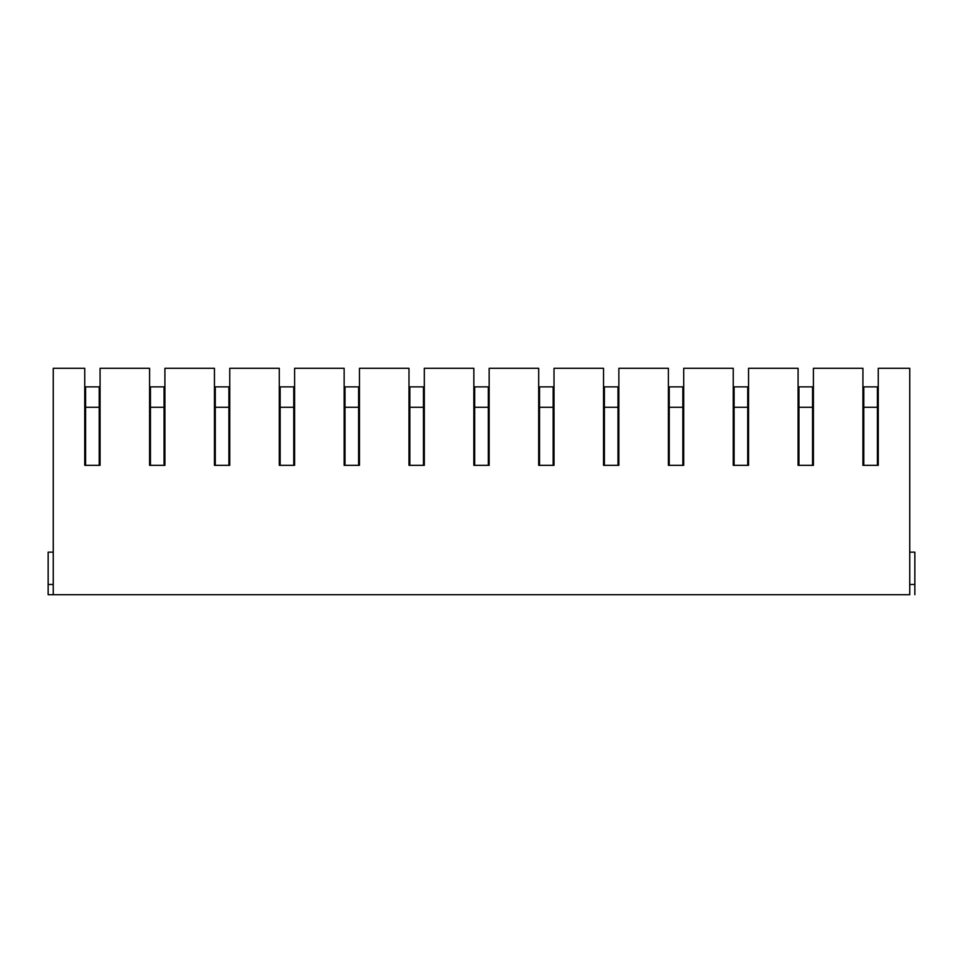<?xml version="1.0" encoding="UTF-8"?>
<svg xmlns="http://www.w3.org/2000/svg" width="963" height="963" viewBox="0 0 963 963"><rect width="100%" height="100%" fill="white"/><g stroke="black" fill="none" stroke-linecap="round" stroke-linejoin="round"><path stroke-width="1.44" d="M100.068 465.334L100.068 368.311L149.59 368.311L149.59 465.334L164.914 465.334L164.914 368.311L214.448 368.311L214.448 465.334L229.76 465.334L229.76 368.311L279.294 368.311L279.294 465.334L294.606 465.334L294.606 368.311L344.14 368.311L344.14 465.334L359.464 465.334L359.464 368.311L408.986 368.311L408.986 465.334L424.31 465.334L424.31 368.311L473.844 368.311L473.844 465.334L489.156 465.334L489.156 368.311L538.69 368.311L538.69 465.334L554.014 465.334L554.014 368.311L603.536 368.311L603.536 465.334L618.86 465.334L618.86 368.311L668.394 368.311L668.394 465.334L683.706 465.334L683.706 368.311L733.24 368.311L733.24 465.334L748.552 465.334L748.552 368.311L798.086 368.311L798.086 465.334L813.41 465.334L813.41 368.311L862.932 368.311L862.932 465.334L878.256 465.334L878.256 368.311L909.746 368.311L909.746 594.689L48.15 594.689L53.254 594.689L53.254 368.311L84.744 368.311L84.744 465.334L100.068 465.334L99.213 465.334L99.213 386.861L85.599 386.861L85.599 465.334L84.744 465.334M887.019 594.689L897.143 594.689M898.684 594.689L842.517 594.689L898.684 594.689M854.35 594.689L844.045 594.689M833.826 594.689L777.659 594.689L833.826 594.689M789.504 594.689L779.199 594.689M822.161 594.689L832.297 594.689M757.315 594.689L767.451 594.689M768.98 594.689L712.813 594.689L768.98 594.689M724.645 594.689L714.341 594.689M715.365 594.689L766.428 594.689M659.799 594.689L649.495 594.689M692.469 594.689L702.605 594.689M704.134 594.689L647.967 594.689L704.134 594.689M650.519 594.689L701.582 594.689M594.953 594.689L584.649 594.689M627.623 594.689L637.747 594.689M639.288 594.689L583.109 594.689L639.288 594.689M585.673 594.689L636.736 594.689M530.095 594.689L519.791 594.689M562.765 594.689L572.901 594.689M574.43 594.689L518.263 594.689L574.43 594.689M520.814 594.689L571.878 594.689M465.249 594.689L454.945 594.689M497.919 594.689L508.055 594.689M509.583 594.689L453.417 594.689L509.583 594.689M455.968 594.689L507.032 594.689M400.403 594.689L390.099 594.689M433.073 594.689L443.209 594.689M444.737 594.689L388.571 594.689L444.737 594.689M391.122 594.689L442.186 594.689M335.557 594.689L325.253 594.689M368.215 594.689L378.351 594.689M379.891 594.689L323.712 594.689L379.891 594.689M326.264 594.689L377.327 594.689M270.699 594.689L260.395 594.689M303.369 594.689L313.505 594.689M315.033 594.689L258.866 594.689L315.033 594.689M261.418 594.689L312.481 594.689M205.853 594.689L195.549 594.689M238.523 594.689L248.659 594.689M250.187 594.689L194.02 594.689L250.187 594.689M196.572 594.689L247.635 594.689M141.007 594.689L130.703 594.689M173.677 594.689L183.801 594.689M185.341 594.689L129.174 594.689L185.341 594.689M131.726 594.689L182.789 594.689M76.161 594.689L65.857 594.689M108.819 594.689L118.955 594.689M120.483 594.689L64.316 594.689L120.483 594.689M66.868 594.689L117.931 594.689M845.069 594.689L896.132 594.689M780.211 594.689L831.274 594.689M100.068 400.656L99.213 400.656M85.599 400.656L84.744 400.656M164.914 465.334L164.059 465.334L164.059 386.861L150.445 386.861L150.445 465.334L149.59 465.334M164.914 400.656L164.059 400.656M150.445 400.656L149.59 400.656M229.76 465.334L228.905 465.334L228.905 386.861L215.291 386.861L215.291 465.334L214.448 465.334M229.76 400.656L228.905 400.656M215.291 400.656L214.448 400.656M294.606 465.334L293.763 465.334L293.763 386.861L280.149 386.861L280.149 465.334L279.294 465.334M294.606 400.656L293.763 400.656M280.149 400.656L279.294 400.656M359.464 465.334L358.609 465.334L358.609 386.861L344.995 386.861L344.995 465.334L344.14 465.334M359.464 400.656L358.609 400.656M344.995 400.656L344.14 400.656M424.31 465.334L423.455 465.334L423.455 386.861L409.841 386.861L409.841 465.334L408.986 465.334M424.31 400.656L423.455 400.656M409.841 400.656L408.986 400.656M489.156 465.334L488.313 465.334L488.313 386.861L474.687 386.861L474.687 465.334L473.844 465.334M489.156 400.656L488.313 400.656M474.687 400.656L473.844 400.656M554.014 465.334L553.159 465.334L553.159 386.861L539.545 386.861L539.545 465.334L538.69 465.334M554.014 400.656L553.159 400.656M539.545 400.656L538.69 400.656M618.86 465.334L618.005 465.334L618.005 386.861L604.391 386.861L604.391 465.334L603.536 465.334M618.86 400.656L618.005 400.656M604.391 400.656L603.536 400.656M683.706 465.334L682.851 465.334L682.851 386.861L669.237 386.861L669.237 465.334L668.394 465.334M683.706 400.656L682.851 400.656M669.237 400.656L668.394 400.656M748.552 465.334L747.709 465.334L747.709 386.861L734.095 386.861L734.095 465.334L733.24 465.334M748.552 400.656L747.709 400.656M734.095 400.656L733.24 400.656M813.41 465.334L812.555 465.334L812.555 386.861L798.941 386.861L798.941 465.334L798.086 465.334M813.41 400.656L812.555 400.656M798.941 400.656L798.086 400.656M878.256 465.334L877.401 465.334L877.401 386.861L863.787 386.861L863.787 465.334L862.932 465.334M878.256 400.656L877.401 400.656M863.787 400.656L862.932 400.656M53.254 552.136L48.15 552.136L48.15 584.481L53.254 584.481M48.15 584.481L48.15 594.689M909.746 584.481L914.85 584.481L914.85 594.689M909.746 552.136L914.85 552.136L914.85 584.481M99.213 407.289L85.599 407.289M164.059 407.289L150.445 407.289M228.905 407.289L215.291 407.289M293.763 407.289L280.149 407.289M358.609 407.289L344.995 407.289M423.455 407.289L409.841 407.289M488.313 407.289L474.687 407.289M553.159 407.289L539.545 407.289M618.005 407.289L604.391 407.289M682.851 407.289L669.237 407.289M747.709 407.289L734.095 407.289M812.555 407.289L798.941 407.289M877.401 407.289L863.787 407.289"/></g></svg>
